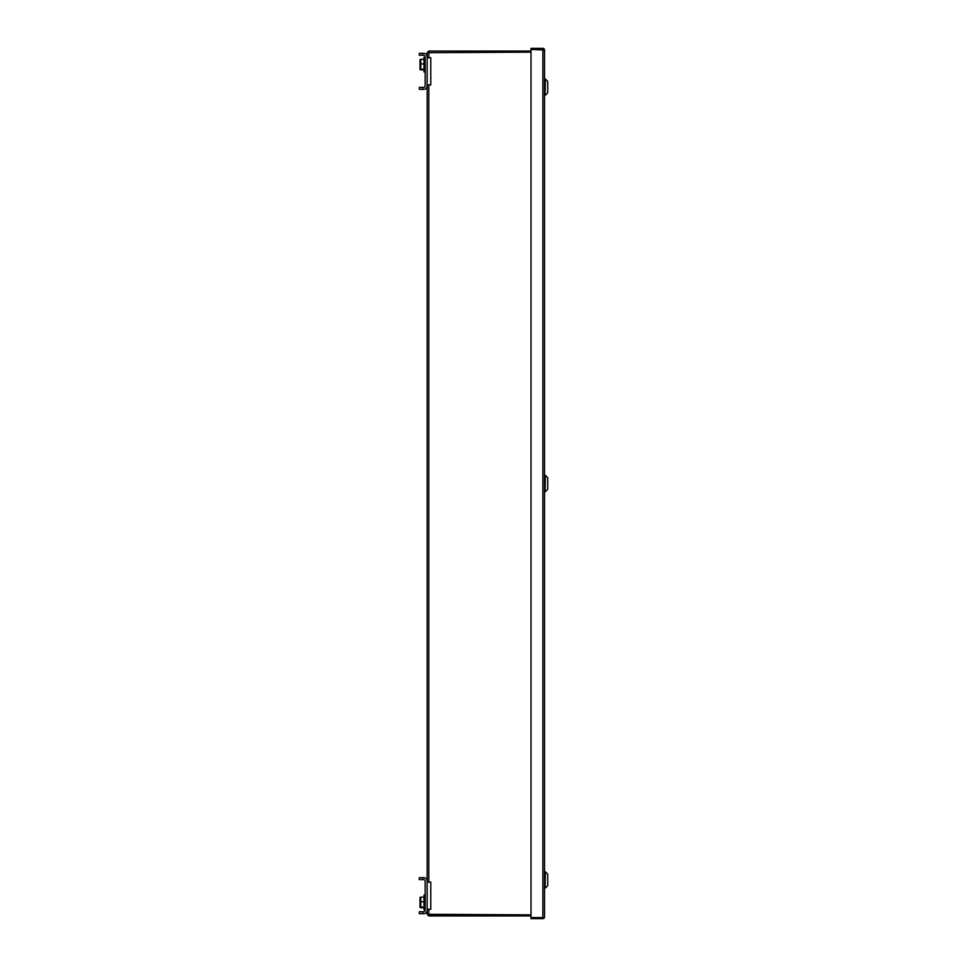 <?xml version="1.0" encoding="UTF-8"?>
<svg xmlns="http://www.w3.org/2000/svg" width="967" height="967" viewBox="0 0 967 967"><rect width="100%" height="100%" fill="white"/><g stroke="black" fill="none" stroke-linecap="round" stroke-linejoin="round"><path stroke-width="1.45" d="M428.804 909.282L428.804 914.867L427.148 914.286L428.804 915.942L428.804 914.867L531.004 914.867L428.224 914.286M531.004 51.058L428.804 51.058L427.148 52.714L531.004 52.133L428.224 52.714M427.148 52.714L427.148 57.718L430.774 57.718L430.774 84.927L427.148 84.927L427.148 882.073L430.774 882.073L430.774 909.282L427.148 909.282L427.148 914.286M531.004 915.942L428.804 915.942M428.804 51.058L428.804 57.718M422.688 55.288L422.688 53.306L419.303 53.306L419.303 55.288L423.764 55.288A1.402 1.402 0 0 1 425.166 56.678A1.402 1.402 0 0 0 423.764 55.288M423.764 87.356A1.402 1.402 0 0 0 425.166 85.966A1.402 1.402 0 0 1 423.764 87.356L419.303 87.356L419.303 89.339L423.764 89.339A3.384 3.384 0 0 0 427.148 85.966L427.148 56.678A3.384 3.384 0 0 0 423.764 53.306M423.993 59.289L420.754 59.289L420.754 69.842L420.754 69.189L423.993 69.189M423.764 913.694A3.384 3.384 0 0 0 427.148 910.322L427.148 881.034A3.384 3.384 0 0 0 423.764 877.661L419.303 877.661L419.303 879.644L423.764 879.644A1.402 1.402 0 0 1 425.166 881.034L425.166 910.322A1.402 1.402 0 0 1 423.764 911.712L419.303 911.712L419.303 913.694L423.764 913.694M422.688 911.712L422.688 913.694M423.764 877.661L422.688 877.661L422.688 879.644M425.166 909.754L423.993 909.754L423.993 895.116L425.166 895.116M423.993 907.711L420.754 907.711L420.754 897.158L420.754 897.811L420.754 897.158L423.993 897.158M420.754 907.711L420.754 907.058L423.993 907.058M420.016 907.445L420.016 897.424M423.993 901.776L420.754 901.776M425.166 56.678L425.166 85.966M422.688 87.356L422.688 89.339M423.993 71.884L425.166 71.884L423.993 71.884L423.993 57.246L425.166 57.246L423.993 57.246M420.016 69.576L420.016 59.555M423.993 69.842L420.754 69.842M423.993 63.919L420.754 63.919M423.764 911.712A1.402 1.402 0 0 0 425.166 910.322M425.166 881.034A1.402 1.402 0 0 0 423.764 879.644M544.518 916.994L544.518 50.006L531.004 49.438L531.004 917.562L542.91 917.562M544.421 917.574A1.656 1.656 0 0 1 542.862 918.65L542.862 48.35L531.004 48.35L531.004 49.438M544.518 50.006L542.91 49.438M544.421 49.426A1.656 1.656 0 0 0 542.862 48.35M542.862 918.65L531.004 918.65L531.004 917.562M545.074 95.201L545.352 78.98L545.074 95.201M545.352 78.98L547.697 81.325L547.697 92.856L545.352 95.201M545.074 491.611L545.352 475.389L545.074 491.611M545.352 475.389L547.697 477.734L547.697 489.266L545.352 491.611M545.074 888.02L545.352 871.799L545.074 888.02M545.352 871.799L547.697 874.144L547.697 885.675L545.352 888.02M547.697 874.301L547.697 885.518M428.804 84.927L428.804 882.073"/></g></svg>
